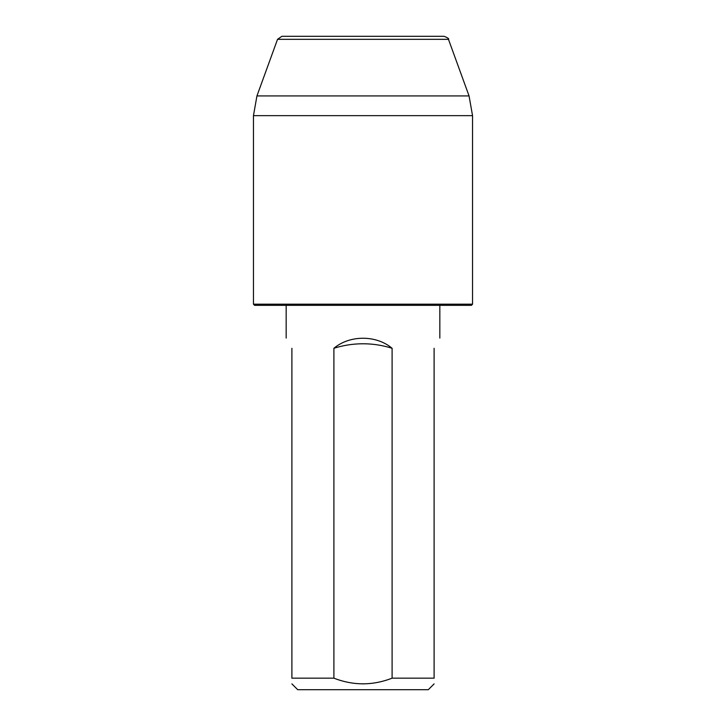 <?xml version="1.0" encoding="UTF-8"?>
<svg xmlns="http://www.w3.org/2000/svg" width="726" height="726" viewBox="0 0 726 726"><rect width="100%" height="100%" fill="white"/><g stroke="black" fill="none" stroke-linecap="round" stroke-linejoin="round"><path stroke-width="1.09" d="M281.87 36.3L444.13 36.3L281.87 36.3L277.532 39.331L256.94 95.932L469.06 95.932L472.544 115.652L253.456 115.652L256.94 95.932M472.544 304.194L471.392 305.347L254.608 305.347L253.456 304.194L472.544 304.194L472.544 115.652M253.456 304.194L253.456 115.652M392.104 348.298C376.186 334.849 349.687 334.958 333.896 348.298A96.086 96.086 0 0 1 392.104 348.298L392.104 678.166L434.103 678.166C434.103 685.698 434.103 685.698 434.103 678.166L434.103 348.298C441.571 334.904 441.571 334.904 434.103 348.298C441.571 334.904 441.571 334.904 434.103 348.298M291.897 348.298C284.429 334.904 284.429 334.904 291.897 348.298L291.897 678.166L333.896 678.166L333.896 348.298M291.897 683.892L297.705 689.7L428.295 689.7L434.103 683.892M392.104 678.166C372.692 685.698 353.299 685.698 333.896 678.166M291.897 678.166C291.897 685.689 291.897 685.689 291.897 678.166M363.045 683.892L363.563 683.892M469.06 95.932L448.468 39.331L277.532 39.331M439.829 338.062L439.829 305.347M286.171 338.062L286.171 305.347M448.468 39.331C449.24 38.805 447.797 37.797 444.13 36.3"/></g></svg>

